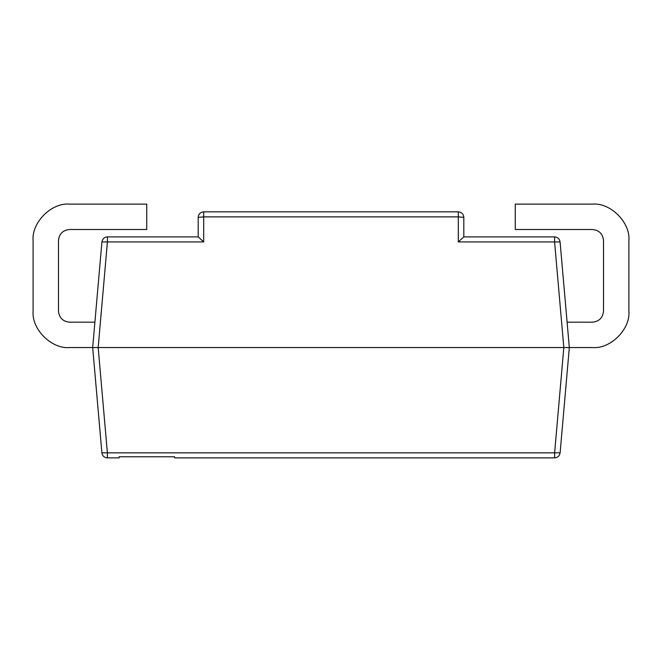 <?xml version="1.0" encoding="UTF-8"?>
<svg xmlns="http://www.w3.org/2000/svg" width="662" height="662" viewBox="0 0 662 662"><rect width="100%" height="100%" fill="white"/><g stroke="black" fill="none" stroke-linecap="round" stroke-linejoin="round"><path stroke-width="0.99" d="M567.102 322.171L592.49 322.171C599.143 321.475 602.825 317.793 603.521 311.14L603.521 240.529C602.825 233.876 599.143 230.194 592.49 229.491L515.259 229.491L515.259 204.119L592.49 204.119C610.505 202.489 630.53 222.515 628.9 240.529L628.9 311.14C630.53 329.155 610.505 349.18 592.49 347.55L563.825 347.55L554.582 241.92L554.582 236.888C557.694 237.17 559.522 238.85 560.077 241.92L569.32 347.55L560.11 452.849C559.556 455.919 557.718 457.599 554.615 457.881L174.586 457.881L174.586 456.78L119.119 456.78L119.119 457.881L107.385 457.881C104.282 457.599 102.445 455.919 101.89 452.849L92.68 347.55L101.923 241.92C102.478 238.85 104.306 237.17 107.418 236.888L198.203 236.888L198.186 217.359C198.534 214.033 200.371 212.188 203.697 211.84L458.303 211.84C461.629 212.188 463.466 214.033 463.814 217.359L463.814 236.888L554.582 236.888L463.797 236.888L458.303 241.92L458.303 216.879L203.697 216.879L198.186 217.359M203.697 211.84L203.697 241.92L107.418 241.92L98.175 347.55L107.385 452.849L554.615 452.849L563.825 347.55L69.51 347.55C51.495 349.18 31.47 329.155 33.1 311.14L33.1 240.529C31.47 222.515 51.495 202.489 69.51 204.119L146.741 204.119L146.741 229.491L69.51 229.491C62.857 230.194 59.175 233.876 58.479 240.529L58.479 311.14C59.175 317.793 62.857 321.475 69.51 322.171L94.898 322.171M203.697 241.92L198.203 236.888L107.418 236.888L107.418 241.92L101.923 241.92M69.51 347.55C51.495 349.18 31.47 329.155 33.1 311.14M33.1 240.529C31.47 222.515 51.495 202.489 69.51 204.119M592.49 204.119C610.505 202.489 630.53 222.515 628.9 240.529M628.9 311.14C630.53 329.155 610.505 349.18 592.49 347.55M463.814 217.359L458.303 216.879L458.303 211.84M560.077 241.92L458.303 241.92M107.385 457.881L107.385 452.849L101.89 452.849M560.11 452.849L554.615 452.849L554.615 457.881"/></g></svg>
